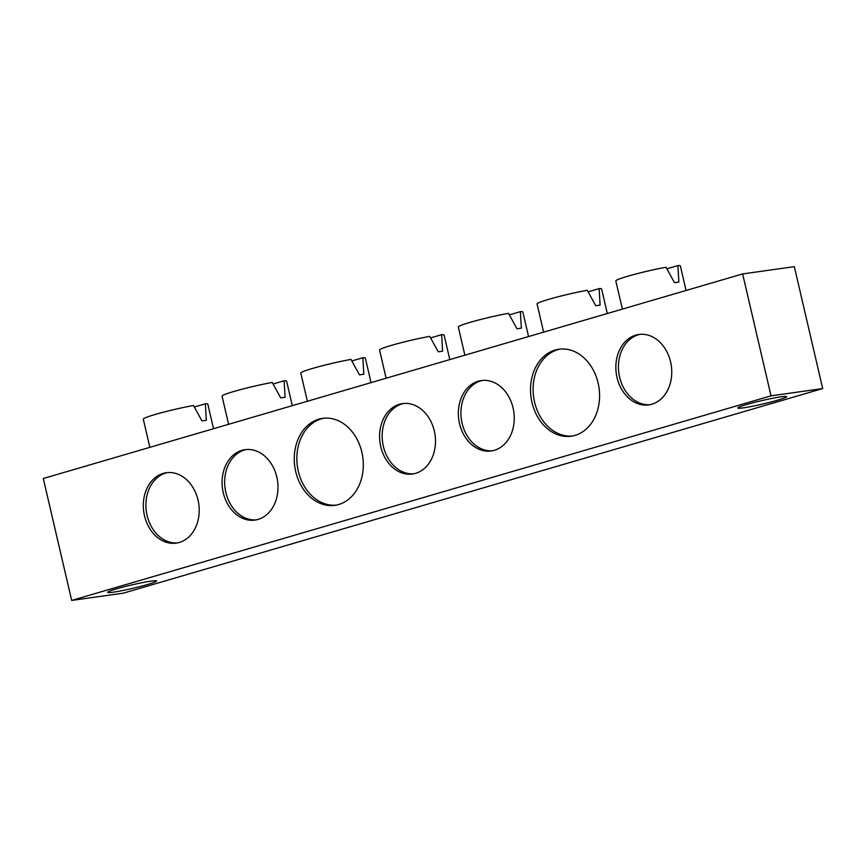 <?xml version="1.0" encoding="UTF-8"?>
<svg xmlns="http://www.w3.org/2000/svg" width="866" height="866" viewBox="0 0 866 866"><rect width="100%" height="100%" fill="white"/><g stroke="black" fill="none" stroke-linecap="round" stroke-linejoin="round"><path stroke-width="1.3" d="M113.262 592.182A25.092 1.775 -13.1 0 1 107.72 592.344A25.092 1.775 -13.1 0 1 123.741 586.888A25.092 1.775 -13.1 0 1 151.063 581.118A25.092 1.775 -13.1 0 1 156.605 580.967A25.092 1.775 -13.1 0 1 140.584 586.412A25.092 1.775 -13.1 0 1 113.262 592.182M743.309 407.864A25.092 1.775 -13.1 0 1 737.767 408.027A25.092 1.775 -13.1 0 1 753.788 402.582A25.092 1.775 -13.1 0 1 781.11 396.812A25.092 1.775 -13.1 0 1 786.653 396.65A25.092 1.775 -13.1 0 1 770.632 402.095A25.092 1.775 -13.1 0 1 743.309 407.864M686.067 290.478L680.351 265.884A33.125 2.338 166.9 0 0 677.905 265.57L678.857 282.089A33.125 2.338 166.9 0 0 674.495 282.695L666.019 267.248A33.125 2.338 166.9 0 0 627.623 276.276A33.125 2.338 166.9 0 0 615.813 280.898L622.383 309.108M607.315 313.514L601.589 288.93A33.125 2.338 166.9 0 0 599.142 288.616L600.095 305.124A33.125 2.338 166.9 0 0 595.732 305.741L587.256 290.283A33.125 2.338 166.9 0 0 548.86 299.311A33.125 2.338 166.9 0 0 537.061 303.944L543.631 332.154M528.563 336.56L522.837 311.966A33.125 2.338 166.9 0 0 520.39 311.652L521.343 328.16A33.125 2.338 166.9 0 0 516.98 328.777L508.504 313.33A33.125 2.338 166.9 0 0 470.108 322.358A33.125 2.338 166.9 0 0 458.309 326.98L464.869 355.19M449.8 359.596L444.085 335.001A33.125 2.338 166.9 0 0 441.638 334.687L442.591 351.206A33.125 2.338 166.9 0 0 438.228 351.812L429.752 336.365A33.125 2.338 166.9 0 0 391.356 345.393A33.125 2.338 166.9 0 0 379.557 350.016L386.117 378.225M371.049 382.631L365.322 358.037A33.125 2.338 166.9 0 0 362.876 357.734L363.828 374.242A33.125 2.338 166.9 0 0 359.466 374.859L350.99 359.401A33.125 2.338 166.9 0 0 312.594 368.429A33.125 2.338 166.9 0 0 300.794 373.062L307.365 401.261M292.297 405.678L286.57 381.083A33.125 2.338 166.9 0 0 284.124 380.769L285.076 397.278A33.125 2.338 166.9 0 0 280.714 397.895L272.238 382.447A33.125 2.338 166.9 0 0 233.842 391.475A33.125 2.338 166.9 0 0 222.042 396.098L228.602 424.308M213.534 428.713L207.818 404.119A33.125 2.338 166.9 0 0 205.372 403.805L206.325 420.324A33.125 2.338 166.9 0 0 201.962 420.93L193.486 405.483A33.125 2.338 166.9 0 0 155.09 414.511A33.125 2.338 166.9 0 0 143.291 419.133L149.85 447.343M640.147 334.341A35.549 27.788 -98 0 0 619.612 377.154A35.549 27.788 -98 0 0 650.041 404.671M617.025 377.522A35.549 27.788 -98 0 0 648.764 404.887A35.549 27.788 -98 0 0 670.576 361.847A35.549 27.788 -98 0 0 638.848 334.482A35.549 27.788 -98 0 0 617.025 377.522M560.226 349.085A43.917 34.326 -98 0 0 534.56 402.041A43.917 34.326 -98 0 0 572.458 435.999M531.973 402.398A43.917 34.326 -98 0 0 571.17 436.215A43.917 34.326 -98 0 0 598.125 383.043A43.917 34.326 -98 0 0 558.927 349.236A43.917 34.326 -98 0 0 531.973 402.398M167.614 472.565A35.549 27.788 -98 0 0 147.079 515.389A35.549 27.788 -98 0 0 177.508 542.906M144.492 515.757A35.549 27.788 -98 0 0 176.231 543.123A35.549 27.788 -98 0 0 198.043 500.083A35.549 27.788 -98 0 0 166.315 472.717A35.549 27.788 -98 0 0 144.492 515.757M246.366 449.53A35.549 27.788 -98 0 0 225.831 492.353A35.549 27.788 -98 0 0 256.271 519.871M223.255 492.711A35.549 27.788 -98 0 0 254.983 520.087A35.549 27.788 -98 0 0 276.806 477.047A35.549 27.788 -98 0 0 245.067 449.671A35.549 27.788 -98 0 0 223.255 492.711M482.633 380.412A35.549 27.788 -98 0 0 462.098 423.236A35.549 27.788 -98 0 0 492.538 450.753M459.521 423.593A35.549 27.788 -98 0 0 491.249 450.97A35.549 27.788 -98 0 0 513.073 407.929A35.549 27.788 -98 0 0 481.334 380.553A35.549 27.788 -98 0 0 459.521 423.593M403.881 403.448A35.549 27.788 -98 0 0 383.346 446.271A35.549 27.788 -98 0 0 413.775 473.789M380.759 446.64A35.549 27.788 -98 0 0 412.497 474.005A35.549 27.788 -98 0 0 434.31 430.965A35.549 27.788 -98 0 0 402.582 403.599A35.549 27.788 -98 0 0 380.759 446.64M323.96 418.202A43.917 34.326 -98 0 0 298.294 471.158A43.917 34.326 -98 0 0 336.192 505.116M295.707 471.515A43.917 34.326 -98 0 0 334.904 505.333A43.917 34.326 -98 0 0 361.858 452.16A43.917 34.326 -98 0 0 322.661 418.354A43.917 34.326 -98 0 0 295.707 471.515M205.372 403.805L194.374 407.02M284.124 380.769L273.136 383.984M362.876 357.734L351.888 360.949M441.638 334.687L430.64 337.902M520.39 311.652L509.403 314.867M599.142 288.616L588.155 291.831M677.905 265.57L666.907 268.785M822.7 388.563L771.021 395.838L742.649 273.927L43.3 478.508L71.672 600.43L123.351 593.156L822.7 388.563L794.328 266.652L742.649 273.927M771.021 395.838L71.672 600.43"/></g></svg>

